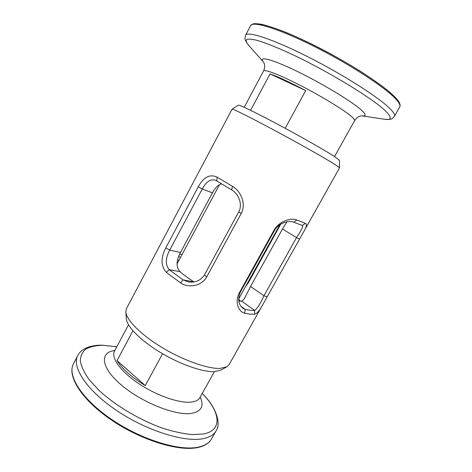 <?xml version="1.0" encoding="UTF-8"?>
<svg xmlns="http://www.w3.org/2000/svg" width="472" height="472" viewBox="0 0 472 472"><rect width="100%" height="100%" fill="white"/><g stroke="black" fill="none" stroke-linecap="round" stroke-linejoin="round"><path stroke-width="0.71" d="M194.151 281.931L183.053 279.866L188.706 281.99C195.485 282.828 200.736 280.468 204.459 274.916L238.767 211.798C242.938 204.264 238.484 193.727 231.599 189.832L215.533 180.21C210.5 178.823 206.069 181.755 202.24 189.018L169.708 250.125C165.359 258.29 165.206 264.822 169.247 269.713L183.053 279.866L180.54 282.881L166.315 272.35C160.816 266.072 160.651 257.901 165.825 247.841L198.264 186.77C203.621 176.988 209.922 173.785 217.173 177.171L232.537 186.41C241.145 191.319 246.343 204.181 241.192 213.55L206.659 276.987C201.739 286.091 188.564 288.416 180.54 282.881M286.929 221.805L282.492 229.003L250.538 286.486L245.145 297.118C243.888 299.46 242.702 300.782 241.593 301.083L254.662 310.405C257.181 308.729 260.273 303.85 263.948 295.767L296.522 237.617C301.13 230.749 303.124 226.731 302.499 225.557L293.726 222.223C289.112 220.076 278.722 222.802 274.645 230.23L240.325 292.168C237.563 299.218 238.425 304.593 242.909 308.293L245.145 309.355L250.567 310.316L254.662 310.405L254.579 314.252L250.343 314.216L244.738 313.266C238.566 312.033 234.413 301.726 239.392 292.723L273.943 230.371C279.029 221.156 291.189 217.427 296.782 220.005L305.502 223.398C307.231 224.176 306.576 227.044 303.543 231.994L262.981 304.275C259.901 310.21 257.098 313.538 254.579 314.252M262.981 304.275L229.144 364.573L226.755 366.856L220.884 370.137L214.465 371.641C202.771 372.26 179.991 364.349 160.138 352.313C140.255 340.288 126.632 326.252 126.272 318.553L125.841 311.839L126.466 308.594L232.082 109.144C232.566 108.566 249.741 117.085 274.031 130.113C298.28 143.11 324.411 157.843 334.353 164.055L339.574 167.784L303.543 231.994M226.755 366.856L220.029 368.396C207.715 368.962 183.372 360.419 162.085 347.545C140.774 334.683 126.201 319.827 125.841 311.839M339.58 167.755L339.492 160.327L334.583 156.592C325.249 150.521 300.853 136.626 278.132 124.508C255.376 112.365 239.056 104.519 238.372 105.197L232.082 109.144M245.387 286.905L248.343 282.793L280.781 224.106M241.593 301.083L238.826 301.183M177.572 260.107L179.006 260.249M193.49 281.536C187.992 278.026 183.443 274.71 179.844 271.595C175.962 266.904 176.18 260.538 180.505 252.49L212.424 192.853C215.132 187.767 218.194 184.77 221.604 183.862M296.782 220.005L293.726 222.223M305.502 223.398L302.233 225.451M240.985 306.363L245.145 309.355L244.738 313.266M179.844 271.595L169.247 269.713L166.315 272.35M217.173 177.171L216.766 180.853M232.537 186.41L231.599 189.832M182.221 254.249L179.496 254.544M162.58 353.764L145.27 385.594C131.446 377.146 122.03 368.803 117.026 360.561L132.921 330.783M145.27 385.594L117.026 360.561M250.602 110.336L270.049 73.903C278.492 76.924 290.38 82.476 305.708 90.571L285.188 128.301M270.049 73.903L305.708 90.571M238.69 298.965L240.289 301.219M238.72 300.487L239.41 301.219M299.561 238.991L296.522 237.617L282.492 229.003M267.075 296.894L263.948 295.767L250.538 286.486M274.645 230.23L273.943 230.371M240.325 292.168L239.392 292.723M165.825 247.841L169.708 250.125L180.505 252.49M198.264 186.77L202.24 189.018L212.424 192.853M241.192 213.55L238.767 211.798M206.659 276.987L204.459 274.916M178.764 256.29L180.469 257.511M211.432 439.025C209.22 442.96 204.948 445.645 198.612 447.078C179.962 451.444 141.801 439.945 111.829 419.561C81.774 399.218 66.936 375.376 73.479 363.812L77.791 355.581C71.443 366.779 86.518 390.261 116.696 410.551C146.792 430.877 184.906 442.636 203.385 438.63C209.662 437.314 213.869 434.753 216.017 430.942L211.432 439.025C209.055 443.196 204.618 446.01 198.122 447.462C179.242 451.863 141.299 440.376 111.48 420.056C81.662 399.754 66.753 376.09 73.479 363.812M216.017 430.942C221.02 424.487 217.25 408.15 202.264 393.4C220.188 411.773 223.256 430.328 203.308 433.992L191.992 434.57C182.983 433.709 172.947 431.502 161.89 427.933C139.287 419.755 115.504 405.548 99.403 390.727L89.379 379.889C84.394 372.933 81.379 366.667 80.329 361.098C80.399 356.059 82.222 352.053 85.798 349.073C90.24 346.725 95.928 345.457 102.855 345.268L116.79 346.82M200.199 397.094C204.329 406.091 201.414 411.525 191.467 413.395C175.649 415.926 141.63 402.415 121.221 384.892C100.63 367.417 99.509 352.206 114.814 350.537M214.418 371.647L199.874 397.678C198.523 400.091 195.668 401.56 191.307 402.079C179.507 403.513 156.604 395.648 138.585 383.524C120.507 371.417 110.831 357.634 114.501 351.127L114.112 351.634M395.471 98.648C399.206 102.63 400.628 105.386 399.731 106.926L400.126 105.398C400.055 103.35 398.474 100.713 395.388 97.497L387.099 90.005C379.588 84.128 370.343 77.662 359.375 70.617C336.335 56.286 308.405 41.731 286.651 32.668C276.385 28.609 267.943 25.807 261.317 24.255C257.205 23.635 254.396 23.529 252.898 23.936L250.632 25.63C252.62 20.756 278.297 28.45 313.573 46.097C348.814 63.685 384.574 86.936 395.471 98.648M362.042 115.846C366.502 116.436 366.172 114.425 361.062 109.811C351.422 101.179 321.515 83.119 296.375 70.989C271.164 58.782 257.812 55.696 263.547 62.145L248.478 45.094C245.776 41.442 244.608 39.146 244.962 38.197L245.617 35.205C247.34 30.833 272.692 39.034 307.809 56.764C342.896 74.44 378.739 97.332 389.878 108.554C393.695 112.365 395.206 114.956 394.403 116.324L399.731 106.926M248.478 45.094C246.372 42.468 245.753 40.586 246.602 39.453C248.372 38.804 251.747 39.076 256.727 40.273C265.311 42.74 277.831 47.731 292.923 54.781C329.432 71.992 373.24 98.866 385.553 111.056C392.138 117.646 391.801 120.389 384.538 119.274C389.07 119.569 391.636 119.31 392.244 118.496L394.403 116.324M244.213 107.315L263.529 71.006C264.373 68.977 279.518 74.724 300.186 85.326C320.824 95.899 342.713 109.203 350.743 115.894C353.711 118.36 354.997 119.953 354.602 120.661C358.065 115.463 361.239 116.082 362.089 115.846M253.022 24.278C258.208 21.358 285.005 30.373 318.565 47.53C352.106 64.652 384.739 86.158 395.117 97.309M239.452 301.219L238.69 300.239M77.791 355.581C79.331 351.97 83.137 349.05 89.208 346.814C97.144 344.82 98.766 345.303 102.282 345.179L116.796 346.802M128.502 324.801L114.501 351.127M199.874 397.678L199.656 398.274M362.03 115.846L384.538 119.274M263.529 71.006C266.025 65.278 263.783 62.947 263.518 62.103M334.548 156.568L354.602 120.661M245.617 35.205L250.632 25.63M219.504 184.652L177.041 263.913M279.925 224.642L238.614 299.106"/></g></svg>
